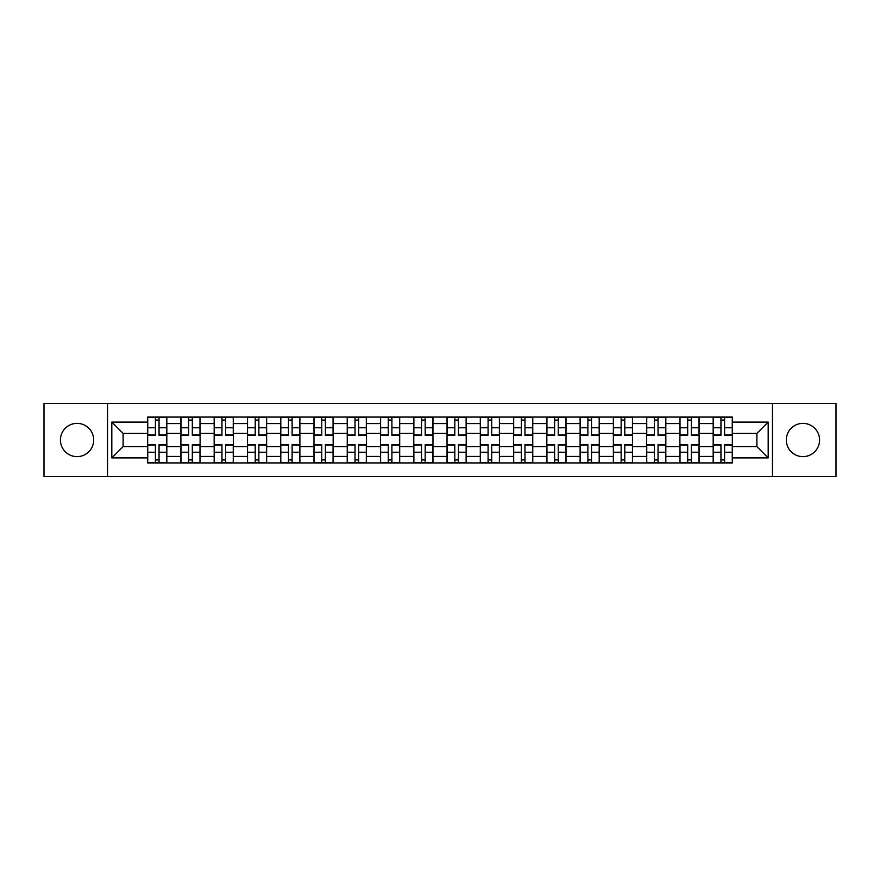 <?xml version="1.0" encoding="UTF-8"?>
<svg xmlns="http://www.w3.org/2000/svg" width="880" height="880" viewBox="0 0 880 880"><rect width="100%" height="100%" fill="white"/><g stroke="black" fill="none" stroke-linecap="round" stroke-linejoin="round"><path stroke-width="1.32" d="M802.945 423.368A16.632 16.632 0 0 0 786.313 440A16.632 16.632 0 0 0 802.945 456.632A16.632 16.632 0 0 0 819.577 440A16.632 16.632 0 0 0 802.945 423.368M77.055 423.368A16.632 16.632 0 0 0 60.423 440A16.632 16.632 0 0 0 77.055 456.632A16.632 16.632 0 0 0 93.687 440A16.632 16.632 0 0 0 77.055 423.368M772.453 476.575L836 476.575L836 403.425L44 403.425L44 476.575L772.453 476.575L772.453 403.425M180.906 462.924L180.906 423.577L166.826 423.577L166.826 462.924M166.826 423.577L166.826 417.076M180.906 423.577L180.906 417.076M200.101 417.076L200.101 462.924M214.17 462.924L214.17 417.076M233.365 417.076L233.365 462.924M247.434 462.924L247.434 417.076M266.629 417.076L266.629 462.924M280.709 462.924L280.709 417.076M299.893 417.076L299.893 462.924M313.973 462.924L313.973 417.076M333.168 417.076L333.168 462.924M347.237 462.924L347.237 417.076M366.432 417.076L366.432 462.924M380.501 462.924L380.501 417.076M399.696 417.076L399.696 462.924M413.776 462.924L413.776 417.076M432.96 417.076L432.96 462.924M447.04 462.924L447.04 417.076M466.224 417.076L466.224 462.924M480.304 462.924L480.304 417.076M499.499 417.076L499.499 462.924M513.568 462.924L513.568 417.076M532.763 417.076L532.763 462.924M546.832 462.924L546.832 417.076M566.027 417.076L566.027 462.924M580.107 462.924L580.107 417.076M599.291 417.076L599.291 462.924M613.371 462.924L613.371 417.076M632.566 417.076L632.566 462.924M646.635 462.924L646.635 417.076M665.83 417.076L665.83 462.924M679.899 462.924L679.899 417.076M699.094 417.076L699.094 462.924M713.174 462.924L713.174 417.076M713.174 446.611L699.094 446.611M679.899 446.611L665.83 446.611M646.635 446.611L632.566 446.611M613.371 446.611L599.291 446.611M580.107 446.611L566.027 446.611M546.832 446.611L532.763 446.611M513.568 446.611L499.499 446.611M480.304 446.611L466.224 446.611M447.04 446.611L432.96 446.611M413.776 446.611L399.696 446.611M380.501 446.611L366.432 446.611M347.237 446.611L333.168 446.611M313.973 446.611L299.893 446.611M280.709 446.611L266.629 446.611M247.434 446.611L233.365 446.611M214.17 446.611L200.101 446.611M180.906 446.611L166.826 446.611M713.174 433.389L699.094 433.389M679.899 433.389L665.83 433.389M646.635 433.389L632.566 433.389M613.371 433.389L599.291 433.389M580.107 433.389L566.027 433.389M546.832 433.389L532.763 433.389M513.568 433.389L499.499 433.389M480.304 433.389L466.224 433.389M447.04 433.389L432.96 433.389M413.776 433.389L399.696 433.389M380.501 433.389L366.432 433.389M347.237 433.389L333.168 433.389M313.973 433.389L299.893 433.389M280.709 433.389L266.629 433.389M247.434 433.389L233.365 433.389M214.17 433.389L200.101 433.389M180.906 433.389L166.826 433.389M123.112 446.611L147.642 446.611L147.642 433.389L123.112 433.389L123.112 446.611L111.815 457.908L111.815 422.092L147.642 422.092L147.642 433.389M732.358 433.389L732.358 446.611L756.888 446.611L756.888 433.389L732.358 433.389L732.358 417.076L147.642 417.076L147.642 422.092M732.358 422.092L768.185 422.092L768.185 457.908L732.358 457.908L732.358 446.611M147.642 446.611L147.642 462.924L732.358 462.924L732.358 457.908M147.642 457.908L111.815 457.908M107.547 476.575L107.547 403.425M159.049 459.723L155.419 459.723M155.419 420.277L159.049 420.277M192.313 459.723L188.683 459.723M188.683 420.277L192.313 420.277M225.577 459.723L221.958 459.723M221.958 420.277L225.577 420.277M258.852 459.723L255.222 459.723M255.222 420.277L258.852 420.277M292.116 459.723L288.486 459.723M288.486 420.277L292.116 420.277M325.38 459.723L321.75 459.723M321.75 420.277L325.38 420.277M358.644 459.723L355.025 459.723M355.025 420.277L358.644 420.277M391.908 459.723L388.289 459.723M388.289 420.277L391.908 420.277M425.183 459.723L421.553 459.723M421.553 420.277L425.183 420.277M458.447 459.723L454.817 459.723M454.817 420.277L458.447 420.277M491.711 459.723L488.092 459.723M488.092 420.277L491.711 420.277M524.975 459.723L521.356 459.723M521.356 420.277L524.975 420.277M558.25 459.723L554.62 459.723M554.62 420.277L558.25 420.277M591.514 459.723L587.884 459.723M587.884 420.277L591.514 420.277M624.778 459.723L621.148 459.723M621.148 420.277L624.778 420.277M658.042 459.723L654.423 459.723M654.423 420.277L658.042 420.277M691.317 459.723L687.687 459.723M687.687 420.277L691.317 420.277M724.581 459.723L720.951 459.723M720.951 420.277L724.581 420.277M111.815 422.092L123.112 433.389M756.888 446.611L768.185 457.908M756.888 433.389L768.185 422.092M159.049 435.413L159.049 417.285L166.727 417.285L166.727 435.413L159.049 435.413M155.419 420.057L159.049 420.057M155.419 417.285L147.741 417.285L147.741 435.413L155.419 435.413L155.419 417.285L159.687 417.285M155.419 444.587L155.419 462.715L147.741 462.715L147.741 444.587L155.419 444.587M159.049 459.943L155.419 459.943M159.049 462.715L166.727 462.715L166.727 444.587L159.049 444.587L159.049 462.715L154.781 462.715M192.313 435.413L192.313 417.285L199.991 417.285L199.991 435.413L192.313 435.413M188.683 420.057L192.313 420.057M188.683 417.285L181.016 417.285L181.016 435.413L188.683 435.413L188.683 417.285L192.951 417.285M225.577 435.413L225.577 417.285L233.255 417.285L233.255 435.413L225.577 435.413M221.958 420.057L225.577 420.057M221.958 417.285L214.28 417.285L214.28 435.413L221.958 435.413L221.958 417.285L226.215 417.285M188.683 444.587L188.683 462.715L181.016 462.715L181.016 444.587L188.683 444.587M192.313 459.943L188.683 459.943M192.313 462.715L199.991 462.715L199.991 444.587L192.313 444.587L192.313 462.715L188.045 462.715M221.958 444.587L221.958 462.715L214.28 462.715L214.28 444.587L221.958 444.587M225.577 459.943L221.958 459.943M225.577 462.715L233.255 462.715L233.255 444.587L225.577 444.587L225.577 462.715L221.32 462.715M258.852 435.413L258.852 417.285L266.519 417.285L266.519 435.413L258.852 435.413M255.222 420.057L258.852 420.057M255.222 417.285L247.544 417.285L247.544 435.413L255.222 435.413L255.222 417.285L259.49 417.285M292.116 435.413L292.116 417.285L299.794 417.285L299.794 435.413L292.116 435.413M288.486 420.057L292.116 420.057M288.486 417.285L280.808 417.285L280.808 435.413L288.486 435.413L288.486 417.285L292.754 417.285M325.38 435.413L325.38 417.285L333.058 417.285L333.058 435.413L325.38 435.413M321.75 420.057L325.38 420.057M321.75 417.285L314.083 417.285L314.083 435.413L321.75 435.413L321.75 417.285L326.018 417.285M255.222 444.587L255.222 462.715L247.544 462.715L247.544 444.587L255.222 444.587M258.852 459.943L255.222 459.943M258.852 462.715L266.519 462.715L266.519 444.587L258.852 444.587L258.852 462.715L254.584 462.715M288.486 444.587L288.486 462.715L280.808 462.715L280.808 444.587L288.486 444.587M292.116 459.943L288.486 459.943M292.116 462.715L299.794 462.715L299.794 444.587L292.116 444.587L292.116 462.715L287.848 462.715M321.75 444.587L321.75 462.715L314.083 462.715L314.083 444.587L321.75 444.587M325.38 459.943L321.75 459.943M325.38 462.715L333.058 462.715L333.058 444.587L325.38 444.587L325.38 462.715L321.112 462.715M358.644 435.413L358.644 417.285L366.322 417.285L366.322 435.413L358.644 435.413M355.025 420.057L358.644 420.057M355.025 417.285L347.347 417.285L347.347 435.413L355.025 435.413L355.025 417.285L359.282 417.285M355.025 444.587L355.025 462.715L347.347 462.715L347.347 444.587L355.025 444.587M358.644 459.943L355.025 459.943M358.644 462.715L366.322 462.715L366.322 444.587L358.644 444.587L358.644 462.715L354.376 462.715M391.908 435.413L391.908 417.285L399.586 417.285L399.586 435.413L391.908 435.413M388.289 420.057L391.908 420.057M388.289 417.285L380.611 417.285L380.611 435.413L388.289 435.413L388.289 417.285L392.557 417.285M388.289 444.587L388.289 462.715L380.611 462.715L380.611 444.587L388.289 444.587M391.908 459.943L388.289 459.943M391.908 462.715L399.586 462.715L399.586 444.587L391.908 444.587L391.908 462.715L387.651 462.715M425.183 435.413L425.183 417.285L432.861 417.285L432.861 435.413L425.183 435.413M421.553 420.057L425.183 420.057M421.553 417.285L413.875 417.285L413.875 435.413L421.553 435.413L421.553 417.285L425.821 417.285M421.553 444.587L421.553 462.715L413.875 462.715L413.875 444.587L421.553 444.587M425.183 459.943L421.553 459.943M425.183 462.715L432.861 462.715L432.861 444.587L425.183 444.587L425.183 462.715L420.915 462.715M458.447 435.413L458.447 417.285L466.125 417.285L466.125 435.413L458.447 435.413M454.817 420.057L458.447 420.057M454.817 417.285L447.139 417.285L447.139 435.413L454.817 435.413L454.817 417.285L459.085 417.285M454.817 444.587L454.817 462.715L447.139 462.715L447.139 444.587L454.817 444.587M458.447 459.943L454.817 459.943M458.447 462.715L466.125 462.715L466.125 444.587L458.447 444.587L458.447 462.715L454.179 462.715M491.711 435.413L491.711 417.285L499.389 417.285L499.389 435.413L491.711 435.413M488.092 420.057L491.711 420.057M488.092 417.285L480.414 417.285L480.414 435.413L488.092 435.413L488.092 417.285L492.349 417.285M488.092 444.587L488.092 462.715L480.414 462.715L480.414 444.587L488.092 444.587M491.711 459.943L488.092 459.943M491.711 462.715L499.389 462.715L499.389 444.587L491.711 444.587L491.711 462.715L487.443 462.715M524.975 435.413L524.975 417.285L532.653 417.285L532.653 435.413L524.975 435.413M521.356 420.057L524.975 420.057M521.356 417.285L513.678 417.285L513.678 435.413L521.356 435.413L521.356 417.285L525.624 417.285M521.356 444.587L521.356 462.715L513.678 462.715L513.678 444.587L521.356 444.587M524.975 459.943L521.356 459.943M524.975 462.715L532.653 462.715L532.653 444.587L524.975 444.587L524.975 462.715L520.718 462.715M558.25 435.413L558.25 417.285L565.917 417.285L565.917 435.413L558.25 435.413M554.62 420.057L558.25 420.057M554.62 417.285L546.942 417.285L546.942 435.413L554.62 435.413L554.62 417.285L558.888 417.285M554.62 444.587L554.62 462.715L546.942 462.715L546.942 444.587L554.62 444.587M558.25 459.943L554.62 459.943M558.25 462.715L565.917 462.715L565.917 444.587L558.25 444.587L558.25 462.715L553.982 462.715M591.514 435.413L591.514 417.285L599.192 417.285L599.192 435.413L591.514 435.413M587.884 420.057L591.514 420.057M587.884 417.285L580.206 417.285L580.206 435.413L587.884 435.413L587.884 417.285L592.152 417.285M587.884 444.587L587.884 462.715L580.206 462.715L580.206 444.587L587.884 444.587M591.514 459.943L587.884 459.943M591.514 462.715L599.192 462.715L599.192 444.587L591.514 444.587L591.514 462.715L587.246 462.715M624.778 435.413L624.778 417.285L632.456 417.285L632.456 435.413L624.778 435.413M621.148 420.057L624.778 420.057M621.148 417.285L613.481 417.285L613.481 435.413L621.148 435.413L621.148 417.285L625.416 417.285M621.148 444.587L621.148 462.715L613.481 462.715L613.481 444.587L621.148 444.587M624.778 459.943L621.148 459.943M624.778 462.715L632.456 462.715L632.456 444.587L624.778 444.587L624.778 462.715L620.51 462.715M658.042 435.413L658.042 417.285L665.72 417.285L665.72 435.413L658.042 435.413M654.423 420.057L658.042 420.057M654.423 417.285L646.745 417.285L646.745 435.413L654.423 435.413L654.423 417.285L658.68 417.285M654.423 444.587L654.423 462.715L646.745 462.715L646.745 444.587L654.423 444.587M658.042 459.943L654.423 459.943M658.042 462.715L665.72 462.715L665.72 444.587L658.042 444.587L658.042 462.715L653.785 462.715M691.317 435.413L691.317 417.285L698.984 417.285L698.984 435.413L691.317 435.413M687.687 420.057L691.317 420.057M687.687 417.285L680.009 417.285L680.009 435.413L687.687 435.413L687.687 417.285L691.955 417.285M687.687 444.587L687.687 462.715L680.009 462.715L680.009 444.587L687.687 444.587M691.317 459.943L687.687 459.943M691.317 462.715L698.984 462.715L698.984 444.587L691.317 444.587L691.317 462.715L687.049 462.715M724.581 435.413L724.581 417.285L732.259 417.285L732.259 435.413L724.581 435.413M720.951 420.057L724.581 420.057M720.951 417.285L713.273 417.285L713.273 435.413L720.951 435.413L720.951 417.285L725.219 417.285M720.951 444.587L720.951 462.715L713.273 462.715L713.273 444.587L720.951 444.587M724.581 459.943L720.951 459.943M724.581 462.715L732.259 462.715L732.259 444.587L724.581 444.587L724.581 462.715L720.313 462.715M679.899 423.577L665.83 423.577M646.635 423.577L632.566 423.577M613.371 423.577L599.291 423.577M580.107 423.577L566.027 423.577M546.832 423.577L532.763 423.577M513.568 423.577L499.499 423.577M480.304 423.577L466.224 423.577M447.04 423.577L432.96 423.577M413.776 423.577L399.696 423.577M380.501 423.577L366.432 423.577M347.237 423.577L333.168 423.577M313.973 423.577L299.893 423.577M280.709 423.577L266.629 423.577M247.434 423.577L233.365 423.577M214.17 423.577L200.101 423.577M713.174 423.577L699.094 423.577M679.899 456.423L665.83 456.423M646.635 456.423L632.566 456.423M613.371 456.423L599.291 456.423M580.107 456.423L566.027 456.423M546.832 456.423L532.763 456.423M513.568 456.423L499.499 456.423M480.304 456.423L466.224 456.423M447.04 456.423L432.96 456.423M413.776 456.423L399.696 456.423M380.501 456.423L366.432 456.423M347.237 456.423L333.168 456.423M313.973 456.423L299.893 456.423M280.709 456.423L266.629 456.423M247.434 456.423L233.365 456.423M214.17 456.423L200.101 456.423M180.906 456.423L166.826 456.423M713.174 456.423L699.094 456.423M159.049 434.962L166.727 434.962M159.049 427.768L166.727 427.768M147.741 434.962L155.419 434.962M147.741 427.768L155.419 427.768M155.419 445.038L147.741 445.038M155.419 452.232L147.741 452.232M166.727 445.038L159.049 445.038M166.727 452.232L159.049 452.232M192.313 434.962L199.991 434.962M192.313 427.768L199.991 427.768M181.016 434.962L188.683 434.962M181.016 427.768L188.683 427.768M225.577 434.962L233.255 434.962M225.577 427.768L233.255 427.768M214.28 434.962L221.958 434.962M214.28 427.768L221.958 427.768M188.683 445.038L181.016 445.038M188.683 452.232L181.016 452.232M199.991 445.038L192.313 445.038M199.991 452.232L192.313 452.232M221.958 445.038L214.28 445.038M221.958 452.232L214.28 452.232M233.255 445.038L225.577 445.038M233.255 452.232L225.577 452.232M258.852 434.962L266.519 434.962M258.852 427.768L266.519 427.768M247.544 434.962L255.222 434.962M247.544 427.768L255.222 427.768M292.116 434.962L299.794 434.962M292.116 427.768L299.794 427.768M280.808 434.962L288.486 434.962M280.808 427.768L288.486 427.768M325.38 434.962L333.058 434.962M325.38 427.768L333.058 427.768M314.083 434.962L321.75 434.962M314.083 427.768L321.75 427.768M255.222 445.038L247.544 445.038M255.222 452.232L247.544 452.232M266.519 445.038L258.852 445.038M266.519 452.232L258.852 452.232M288.486 445.038L280.808 445.038M288.486 452.232L280.808 452.232M299.794 445.038L292.116 445.038M299.794 452.232L292.116 452.232M321.75 445.038L314.083 445.038M321.75 452.232L314.083 452.232M333.058 445.038L325.38 445.038M333.058 452.232L325.38 452.232M358.644 434.962L366.322 434.962M358.644 427.768L366.322 427.768M347.347 434.962L355.025 434.962M347.347 427.768L355.025 427.768M355.025 445.038L347.347 445.038M355.025 452.232L347.347 452.232M366.322 445.038L358.644 445.038M366.322 452.232L358.644 452.232M391.908 434.962L399.586 434.962M391.908 427.768L399.586 427.768M380.611 434.962L388.289 434.962M380.611 427.768L388.289 427.768M388.289 445.038L380.611 445.038M388.289 452.232L380.611 452.232M399.586 445.038L391.908 445.038M399.586 452.232L391.908 452.232M425.183 434.962L432.861 434.962M425.183 427.768L432.861 427.768M413.875 434.962L421.553 434.962M413.875 427.768L421.553 427.768M421.553 445.038L413.875 445.038M421.553 452.232L413.875 452.232M432.861 445.038L425.183 445.038M432.861 452.232L425.183 452.232M458.447 434.962L466.125 434.962M458.447 427.768L466.125 427.768M447.139 434.962L454.817 434.962M447.139 427.768L454.817 427.768M454.817 445.038L447.139 445.038M454.817 452.232L447.139 452.232M466.125 445.038L458.447 445.038M466.125 452.232L458.447 452.232M491.711 434.962L499.389 434.962M491.711 427.768L499.389 427.768M480.414 434.962L488.092 434.962M480.414 427.768L488.092 427.768M488.092 445.038L480.414 445.038M488.092 452.232L480.414 452.232M499.389 445.038L491.711 445.038M499.389 452.232L491.711 452.232M524.975 434.962L532.653 434.962M524.975 427.768L532.653 427.768M513.678 434.962L521.356 434.962M513.678 427.768L521.356 427.768M521.356 445.038L513.678 445.038M521.356 452.232L513.678 452.232M532.653 445.038L524.975 445.038M532.653 452.232L524.975 452.232M558.25 434.962L565.917 434.962M558.25 427.768L565.917 427.768M546.942 434.962L554.62 434.962M546.942 427.768L554.62 427.768M554.62 445.038L546.942 445.038M554.62 452.232L546.942 452.232M565.917 445.038L558.25 445.038M565.917 452.232L558.25 452.232M591.514 434.962L599.192 434.962M591.514 427.768L599.192 427.768M580.206 434.962L587.884 434.962M580.206 427.768L587.884 427.768M587.884 445.038L580.206 445.038M587.884 452.232L580.206 452.232M599.192 445.038L591.514 445.038M599.192 452.232L591.514 452.232M624.778 434.962L632.456 434.962M624.778 427.768L632.456 427.768M613.481 434.962L621.148 434.962M613.481 427.768L621.148 427.768M621.148 445.038L613.481 445.038M621.148 452.232L613.481 452.232M632.456 445.038L624.778 445.038M632.456 452.232L624.778 452.232M658.042 434.962L665.72 434.962M658.042 427.768L665.72 427.768M646.745 434.962L654.423 434.962M646.745 427.768L654.423 427.768M654.423 445.038L646.745 445.038M654.423 452.232L646.745 452.232M665.72 445.038L658.042 445.038M665.72 452.232L658.042 452.232M691.317 434.962L698.984 434.962M691.317 427.768L698.984 427.768M680.009 434.962L687.687 434.962M680.009 427.768L687.687 427.768M687.687 445.038L680.009 445.038M687.687 452.232L680.009 452.232M698.984 445.038L691.317 445.038M698.984 452.232L691.317 452.232M724.581 434.962L732.259 434.962M724.581 427.768L732.259 427.768M713.273 434.962L720.951 434.962M713.273 427.768L720.951 427.768M720.951 445.038L713.273 445.038M720.951 452.232L713.273 452.232M732.259 445.038L724.581 445.038M732.259 452.232L724.581 452.232"/></g></svg>

